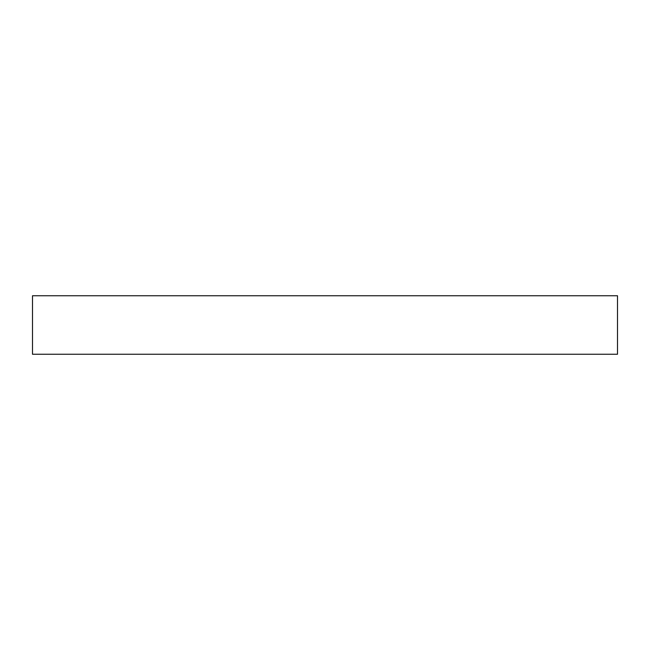 <?xml version="1.0" encoding="UTF-8"?>
<svg xmlns="http://www.w3.org/2000/svg" width="650" height="650" viewBox="0 0 650 650"><rect width="100%" height="100%" fill="white"/><g stroke="black" fill="none" stroke-linecap="round" stroke-linejoin="round"><path stroke-width="0.97" d="M32.5 354.25L617.5 354.25L617.5 295.75L32.5 295.75L32.5 354.25L32.5 295.75L617.5 295.75L617.5 354.25L32.5 354.25"/></g></svg>
